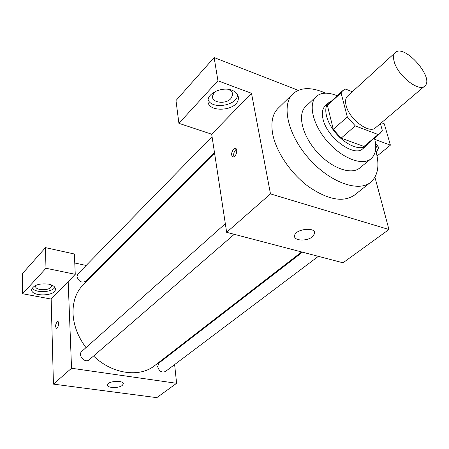 <?xml version="1.0" encoding="UTF-8"?>
<svg xmlns="http://www.w3.org/2000/svg" width="449" height="449" viewBox="0 0 449 449"><rect width="100%" height="100%" fill="white"/><g stroke="black" fill="none" stroke-linecap="round" stroke-linejoin="round"><path stroke-width="0.67" d="M394.334 62.097C393.027 57.64 393.341 54.475 395.272 52.606C404.268 43.239 435.143 78.362 424.692 86.085C418.945 92.275 398.067 75.943 394.334 62.097M424.692 86.085L375.527 127.763C369.319 134.262 349.126 119.165 346.14 105.56C345.062 101.182 345.562 98.005 347.627 96.019L395.272 52.606M380.14 133.364L365.941 145.252L363.943 146.458L341.139 138.163L355.271 125.883L378.17 134.543L380.14 133.364L382.307 130.35L380.404 123.632M352.269 91.787L345.567 89.07L342.666 90.726L341.06 92.859L347.301 116.931L355.271 125.883M341.06 92.859L327.411 105.436L333.298 129.357L347.301 116.931M327.411 105.436L329.05 103.281L342.666 90.726M341.139 138.163L333.298 129.357M331.379 101.132L328.589 102.799C322.792 107.928 326.294 122.454 336.475 133.954C346.572 145.521 360.525 150.858 366.362 145.768L368.371 143.22M366.362 145.768L362.876 148.681C354.166 157.7 326.659 137.445 322.977 118.867C321.652 112.963 322.41 108.63 325.256 105.874L328.589 102.799M363.943 146.458L378.17 134.543M337.221 95.744L336.453 95.435C327.719 92.067 320.979 92.443 316.236 96.552C307.924 104.033 312.863 125.047 327.63 141.727C342.278 158.508 362.483 166.108 370.969 158.823C375.796 154.49 376.958 147.586 374.46 138.118M316.236 96.552L305.674 106.52C297.277 114.091 301.986 134.992 316.556 151.459C331.02 168.021 351.14 175.374 359.722 168.016L370.969 158.823M325.553 93.151L322.674 91.922C309.866 86.994 299.938 87.65 292.883 93.886C281.108 104.757 287.736 134.638 308.71 158.351C329.538 182.199 358.319 192.61 370.61 182.328C378.249 175.531 379.888 164.761 375.538 150.022M370.61 182.328L354.446 195.124C343.311 202.656 328.073 199.861 308.721 186.75C290.991 173.757 276.264 152.127 272.762 134.285C270.646 122.65 272.431 113.984 278.116 108.276L292.883 93.886M217.939 80.781L178.91 123.329L211.681 134.206L251.502 93.308L217.939 80.781L214.134 57.551L298.288 90.328M381.465 122.729L384.299 123.829L390.4 145.156L377.059 156.033M251.502 93.308L270.483 193.889L388.957 229.518L374.943 177.237M374.775 139.325L390.4 145.156M211.681 134.206L226.644 232.318L343.002 262.794L388.957 229.518M178.91 123.329L175.98 100.548L214.134 57.551M233.581 149.158L235.136 148.366C238.324 148.08 236.326 157.172 233.233 157.027C230.954 155.623 231.072 152.997 233.581 149.158M226.644 232.318L270.483 193.889M312.369 236.825C306.718 241.613 293.45 240.849 294.583 235.742C295.049 228.917 316.152 226.588 314.659 233.514L312.369 236.825M231.976 90.249C236.46 92.073 238.593 94.846 238.374 98.561C237.689 111.599 206.001 113.266 208.061 100.082C208.403 92.584 222.94 86.534 231.976 90.249M375.549 143.534C377.502 144.73 378.434 146.295 378.344 148.237L376.273 152.604M208.089 99.846C212.147 109.853 237.05 105.638 237.673 94.829M227.868 89.295C231.19 90.462 232.79 92.376 232.661 95.036L230.848 98.617C225.6 104.673 211.35 102.731 212.506 96.035L214.224 92.578L215.565 91.383M375.701 148.524L377.312 145.016M236.443 149.253L235.658 149.837C233.806 152.116 233.256 154.445 234.008 156.813M86 347.633C77.958 336.829 73.636 325.48 73.019 313.587C72.732 301.526 76.195 291.828 83.413 284.486L214.65 153.676M301.633 251.956L154.703 365.598C139.74 377.828 112.34 374.197 93.555 356.035M225.331 223.703L81.858 351.314C77.295 354.991 85.018 363.797 89.261 359.75L234.266 234.311M214.493 152.643L85.641 281.282C81.533 283.145 78.654 281.568 77.004 276.55L77.958 273.851L212.051 136.636M318.369 256.34L165.367 371.542C161.646 372.894 159.075 371.228 157.655 366.541L158.991 362.983L302.452 252.17M74.77 263.013L86.163 265.454M98.78 268.16L99.611 268.339M68.175 281.596L75.264 274.317L45.972 268.255L22.602 293.73L51.158 299.079L68.175 281.596L71.543 368.259L176.603 383.3L174.622 364.571M173.286 351.943L173.219 351.281M45.972 268.255L45.478 247.64L22.45 273.598L22.602 293.73M45.478 247.64L74.371 254.011L75.264 274.317M51.124 284.812L51.399 286.092C51.057 290.974 34.551 290.89 35.628 285.985L35.858 285.306M32.205 288.067C35.179 293.203 52.185 292.613 54.862 287.315M48.644 284.133C53.285 285.194 55.547 286.967 55.423 289.465C54.918 296.744 30.122 296.671 31.711 289.324C33.928 284.907 39.568 283.179 48.644 284.133M51.158 299.079L53.442 384.12L156.785 397.651L176.603 383.3M122.28 385.394C118.693 388.514 106.57 388.082 107.485 384.838C107.782 380.836 124.356 380.006 123.256 384.024L122.28 385.394M53.442 384.12L71.543 368.259M57.764 321.495L57.006 321.821L57.635 321.49C59.47 321.22 58.359 328.359 56.574 328.292C55.188 326.945 55.334 324.784 57.006 321.821C55.39 324.593 55.205 326.749 56.451 328.286M238.374 98.561L237.734 94.952M232.24 92.646L232.661 95.036M378.344 148.237L377.542 145.33M314.659 233.514L314.261 231.673M235.136 148.366L235.944 148.63M51.382 285.463L51.399 286.092M55.423 289.465L55.395 288.511M123.256 384.024L123.217 383.446"/></g></svg>
